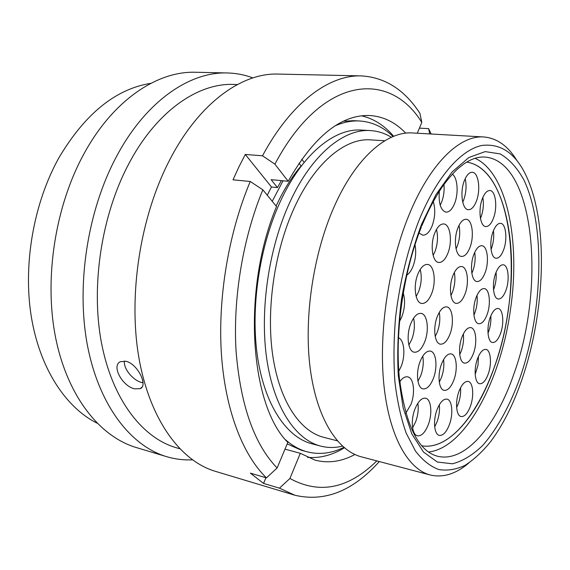<?xml version="1.0" encoding="UTF-8"?>
<svg xmlns="http://www.w3.org/2000/svg" width="570" height="570" viewBox="0 0 570 570"><rect width="100%" height="100%" fill="white"/><g stroke="black" fill="none" stroke-linecap="round" stroke-linejoin="round"><path stroke-width="0.85" d="M521.978 379.364C543.63 316.628 548.126 236.237 530.734 186.917C519.99 156.7 503.73 142.871 481.956 145.443C460.845 149.775 436.67 176.821 418.879 220.647C407.457 250.387 399.691 282.677 395.559 317.511C393.706 340.155 393.5 361.708 394.946 382.171C397.297 401.565 401.059 418.58 406.232 433.214L415.494 451.105C422.612 460.296 430.378 466.438 438.779 469.538C447.379 470.934 456.1 469.559 464.942 465.398C473.706 459.812 482.177 452.01 490.35 441.992C502.854 425.305 513.399 404.429 521.978 379.364M468.697 463.125C455.836 474.005 443.018 477.959 430.236 474.988C407.906 469.224 389.025 436.107 383.795 383.981C378.615 331.911 388.519 264.972 408.825 215.453C429.937 163.412 459.855 135.033 483.752 136.964C496.826 138.09 507.799 145.806 516.669 160.127M283.055 180.783L272.218 201.281M299.008 163.155L301.095 165.948C291.89 176.7 283.639 189.917 276.336 205.599L276.122 206.062M391.376 137.285C384.885 133.287 377.91 131.05 370.472 130.587L361.473 130.081C334.519 128.036 302.079 154.021 280.269 201.659C259.279 247.01 250.316 308.434 257.526 356.906C264.793 405.434 286.646 437.233 311.811 443.766L320.518 446.061C327.743 447.92 335.067 447.949 342.477 446.153M370.472 130.587C343.71 128.549 311.427 154.705 289.653 202.671C268.705 248.32 259.671 310.144 266.746 358.886C273.885 407.678 295.545 439.577 320.518 446.061M384.793 140.762L370.635 139.885C345.228 137.798 314.612 162.742 294.091 208.235C274.441 251.32 266.026 309.46 272.724 355.31C279.478 401.202 299.913 431.276 323.553 437.276L337.29 440.809M483.752 136.964L412.68 132.967C386.916 130.958 355.423 157.94 333.856 207.409C313.108 254.491 303.753 318.21 310.173 368.192C316.642 418.23 337.34 450.606 361.401 456.841L430.236 474.988M343.432 121.239L353.664 120.683L359.542 120.975C372.096 121.809 383.275 126.996 393.072 136.551M343.86 447.372C331.59 453.428 319.357 454.917 307.159 451.825L301.48 450.293L287.202 443.887M335.281 125.749C343.61 122.158 351.697 120.569 359.542 120.975M307.159 451.825C299.578 449.794 292.374 445.783 285.563 439.791M301.751 159.173L304.159 162.422M262.435 254.804L261.929 254.234M97.035 423.154C65.664 407.472 39.644 368.256 31.229 316.193C22.921 264.159 33.715 202.856 59.038 157.562C85.194 113.644 115.796 88.906 150.836 83.334M192.389 459.819C183.711 460.239 175.104 459.185 166.575 456.655L136.287 447.543C100.071 436.798 67.623 396.848 55.682 337.982C43.826 279.179 55.076 206.19 84.168 153.437C113.466 99.7 157.619 70.887 195.702 72.262L227.323 72.96C236.215 73.188 244.73 74.841 252.852 77.919M166.575 456.655C130.893 446.075 98.966 405.576 87.438 345.392C75.988 285.292 87.538 210.373 116.651 156.237C145.977 101.09 189.81 71.571 227.323 72.96M179.7 448.732L176.237 447.721C142.486 437.988 112.39 399.77 101.489 342.933C90.666 286.168 101.424 215.339 128.727 163.925C156.429 111.171 198.111 82.835 233.75 84.438L237.362 84.545M379.292 461.558C352.972 491.005 324.857 502.234 294.932 495.252L215.289 471.305C180.583 461.037 149.632 419.691 138.838 357.397C128.115 295.196 140.17 217.156 169.254 160.776C198.552 103.334 241.716 72.675 278.181 74.072L361.323 75.895C385.106 77.335 404.636 89.818 419.912 113.337L421.8 122.436C389.688 70.053 322.1 75.098 274.89 164.167L288.199 181.267C313.849 136.387 341.031 114.47 369.752 115.518C383.368 116.401 395.366 122.286 405.755 133.173M294.932 495.252L279.442 488.169L263.547 483.417L250.351 473.128L266.425 477.867C242.72 454.817 225.179 410.022 221.395 353.785C217.747 297.547 228.62 232.767 250.251 181.481L233.009 179.828L238.951 166.796L245.299 154.456L262.506 155.795C291.142 102.301 329.332 74.741 361.323 75.895M419.413 128.136L428.619 128.628L431.148 134.007M134.712 388.861L140.256 388.647C148.321 385.726 137.577 363.646 125.877 361.273L120.398 361.694C110.986 365.812 122.728 386.588 134.712 388.861M124.424 361.024C123.248 369.032 133.651 380.831 141.966 382.584M376.82 460.902C348.441 488.754 319.471 494.618 289.916 478.479L279.442 488.169M354.882 454.497C341.637 461.65 328.406 463.538 315.182 460.168L300.305 453.307L289.916 478.479M428.619 128.628L429.744 133.929M300.305 453.307L285 449.146M344.358 447.792C332.239 455.223 319.955 458.408 307.501 457.347M267.23 195.189L271.47 186.996L277.44 187.58L281.388 180.626M266.425 477.867L277.113 467.984C254.17 444.18 240.483 405.17 236.051 350.963C232.859 298.359 242.913 237.989 262.827 189.803L250.251 181.481M277.113 467.984L287.822 442.405C249.817 404.878 241.73 289.724 276.521 206.547L262.827 189.803M417.283 133.223L421.8 122.436M262.506 155.795L274.89 164.167M361.572 115.824C373.742 118.667 384.444 125.493 393.678 136.301M277.44 187.58L271.135 179.678L288.199 181.267M245.299 154.456L271.47 186.996M265.941 477.724L263.547 483.417M142.942 381.822L142.222 382.648M464.999 294.091C469.409 282.984 467.528 266.881 461.636 266.525C458.38 266.361 455.487 269.389 452.943 275.602C448.419 286.788 450.378 303.005 456.164 303.354C459.52 303.539 462.462 300.447 464.999 294.091M450.92 295.588L452.459 292.203C454.86 285.449 455.487 278.873 454.354 272.474M487.058 314.64C491.126 304.045 489.587 288.962 484.272 288.598C481.244 288.434 478.522 291.405 476.107 297.512C471.932 308.178 473.542 323.368 478.764 323.724C481.885 323.895 484.65 320.867 487.058 314.64M473.912 315.096L474.917 312.695C476.955 306.86 477.653 301.074 477.005 295.338M473.421 353.471C477.503 342.812 476.05 328.113 470.734 327.6C467.493 327.38 464.571 330.543 461.971 337.084C457.781 347.821 459.299 362.627 464.522 363.133C467.863 363.368 470.827 360.147 473.421 353.471M459.726 354.611L461.216 351.213C463.275 345.334 463.987 339.563 463.353 333.906M453.834 380.105C458.038 369.218 456.556 354.526 451.062 353.877C447.543 353.592 444.372 356.948 441.543 363.952C437.233 374.91 438.765 389.709 444.165 390.365C447.792 390.664 451.02 387.244 453.834 380.105M439.285 382.185L441.429 377.589C443.624 371.376 444.336 365.37 443.567 359.57M433.421 378.295C437.874 367.023 436.207 351.79 430.3 351.077C426.517 350.75 423.118 354.219 420.118 361.48C415.551 372.823 417.283 388.17 423.068 388.897C426.987 389.239 430.435 385.705 433.421 378.295M417.945 381.252L420.731 375.701C423.182 368.854 423.852 362.335 422.755 356.157M424.707 341.815C429.409 330.201 427.429 314.013 421.059 313.379C417.219 313.087 413.806 316.485 410.82 323.56C405.99 335.253 408.049 351.562 414.283 352.203C418.259 352.524 421.729 349.061 424.707 341.815M408.868 345.057L411.775 339.442C414.476 331.947 415.074 324.864 413.564 318.21M431.618 293.657C436.449 281.922 434.205 264.886 427.6 264.444C423.938 264.238 420.71 267.437 417.91 274.042C412.951 285.855 415.288 303.012 421.75 303.461C425.534 303.696 428.825 300.426 431.618 293.657M416.157 296.507L418.615 291.662C421.437 283.86 421.964 276.464 420.204 269.475M447.856 253.308C452.651 241.687 450.307 224.195 443.745 223.946C440.368 223.818 437.389 226.81 434.817 232.916C429.894 244.63 432.338 262.228 438.757 262.471C442.256 262.627 445.284 259.571 447.856 253.308M433.122 255.417L434.939 251.662C437.703 243.946 438.216 236.543 436.478 229.446M469.894 247.658C474.44 236.429 472.316 219.457 466.189 219.272C463.075 219.179 460.318 222.036 457.924 227.865C453.257 239.179 455.473 256.265 461.479 256.436C464.693 256.557 467.5 253.629 469.894 247.658M456.043 248.848L457.268 246.112C459.776 239.058 460.361 232.154 459.007 225.407M485.084 272.774C489.338 261.943 487.542 245.955 481.907 245.713C478.921 245.599 476.256 248.456 473.912 254.291C469.545 265.2 471.426 281.295 476.955 281.523C480.04 281.658 482.747 278.737 485.084 272.774M471.839 273.301L472.772 271.092C474.988 264.786 475.644 258.531 474.732 252.339M505.904 290.436C509.844 280.084 508.355 265.036 503.239 264.786C500.453 264.672 497.952 267.48 495.715 273.194C491.682 283.618 493.242 298.766 498.258 299.008C501.13 299.129 503.673 296.272 505.904 290.436M493.513 289.852L493.962 288.705C495.843 283.29 496.548 277.811 496.071 272.282M500.531 333.493C504.386 323.24 503.061 308.876 498.123 308.491C495.223 308.327 492.601 311.284 490.25 317.347C486.303 327.672 487.685 342.142 492.544 342.513C495.522 342.684 498.187 339.677 500.531 333.493M487.991 333.172L488.661 331.469C490.457 326.296 491.176 321.088 490.827 315.858M488.184 374.155C492.024 363.86 490.799 349.923 485.897 349.403C482.811 349.182 480.004 352.324 477.475 358.822C473.542 369.182 474.824 383.225 479.648 383.738C482.819 383.966 485.668 380.767 488.184 374.155M475.18 374.476L477.988 365.22L478.479 356.371M428.298 424.657C432.616 413.535 431.176 399.057 425.541 398.195C421.615 397.796 418.074 401.458 414.903 409.167C410.471 420.354 411.96 434.953 417.497 435.829C421.551 436.242 425.149 432.523 428.298 424.657M412.587 427.878L415.694 421.722C418.01 415.231 418.729 409.068 417.874 403.218M470.378 406.332C474.304 395.872 473.093 382.064 468.084 381.408C464.75 381.13 461.707 384.472 458.964 391.44C454.945 401.964 456.207 415.879 461.13 416.535C464.571 416.827 467.649 413.428 470.378 406.332M456.627 407.571L458.309 403.717C460.197 398.302 460.945 392.986 460.553 387.778M405.74 413.222L410.892 404.529C415.494 392.986 413.791 377.718 407.664 376.841C405.035 376.392 402.392 378.024 399.727 381.743M400.617 388.761L399.99 381.366M399.47 321.565L401.807 316.863C404.928 308.206 405.391 300.226 403.197 292.93M398.786 371.248L401.166 366.36C405.719 355.181 404.315 339.898 398.401 337.682M406.674 275.267C409.153 273.614 411.255 270.672 412.972 266.447C415.701 259.086 416.378 251.826 415.003 244.658M419.064 232.973L422.705 235.182C426.332 235.31 429.452 232.261 432.074 226.026C435.166 217.362 435.558 209.19 433.257 201.502M449.388 424.629C453.478 413.877 452.195 399.891 446.944 399.121C443.31 398.772 440.011 402.299 437.04 409.709C432.851 420.518 434.176 434.618 439.342 435.395C443.089 435.758 446.438 432.167 449.388 424.629M434.682 426.901L437.076 421.793C439.142 415.922 439.89 410.257 439.32 404.8M476.292 201.424C480.938 190.109 478.586 172.268 472.274 172.275C469.324 172.24 466.716 174.94 464.464 180.376C459.691 191.784 462.156 209.732 468.333 209.71C471.383 209.767 474.041 207.003 476.292 201.424M462.733 202.215L463.595 200.227C466.189 192.931 466.723 185.756 465.198 178.681M439.335 191.242C438.465 203.419 440.688 210.387 446.004 212.147C449.31 212.225 452.167 209.354 454.568 203.533C458.757 193.394 457.61 177.584 452.331 174.171M440.19 205.214L441.572 202.272C443.709 196.643 444.507 190.701 443.966 184.445M493.385 218.395C497.745 207.487 495.708 190.558 489.886 190.522C487.079 190.473 484.586 193.144 482.412 198.524C477.931 209.518 480.061 226.546 485.775 226.568C488.675 226.632 491.212 223.91 493.385 218.395M480.46 218.438L481.002 217.113C483.31 210.565 483.923 204.017 482.833 197.477M503.567 249.974C507.685 239.4 505.953 223.461 500.538 223.326C497.788 223.255 495.323 225.955 493.157 231.441C488.932 242.093 490.749 258.132 496.064 258.246C498.9 258.338 501.401 255.581 503.567 249.974M491.048 249.525L491.447 248.499C493.506 242.606 494.176 236.664 493.456 230.665M449.93 334.277C454.361 323.083 452.58 307.401 446.673 306.874C443.168 306.632 440.04 309.866 437.29 316.564C432.737 327.836 434.597 343.632 440.389 344.159C444.009 344.415 447.186 341.124 449.93 334.277M435.202 336.485L437.318 332.054C439.748 325.235 440.396 318.68 439.263 312.381M494.14 367.743C477.461 415.616 448.433 450.371 421.757 445.797C459.342 452.252 498.793 382.206 508.426 308.641C518.914 238.866 502.455 167.295 466.666 162.108C513.933 169.076 524.507 286.347 494.14 367.743M475.017 158.289C507.207 172.639 520.503 241.723 510.592 308.776C501.108 379.684 465.597 448.091 428.512 452.01M421.437 226.796C403.638 271.206 394.86 331.291 399.299 377.582C405.534 424.992 418.245 451.198 437.432 456.207C465.298 463.253 496.335 425.583 513.997 373.649C545.796 286.575 534.774 160.733 484.792 157.049C478.387 156.593 471.511 158.816 464.165 163.725L457.824 168.734C453.129 173.145 448.205 178.802 443.054 185.713C435.452 196.75 428.391 210.088 421.864 225.734M421.437 224.594L435.957 194.619L452.138 171.933L468.889 157.498L485.191 151.606L500.196 153.914C509.352 159.23 517.247 167.893 523.88 179.913C545.661 225.578 542.961 310.7 520.339 376.841C510.328 404.771 497.517 428.512 482.94 445.199C472.957 454.931 462.79 461.123 452.438 463.788L437.382 462.042L423.546 452.11L411.846 433.913L403.168 407.956L398.266 375.445C397.026 351.084 398.117 325.584 401.536 298.944C406.275 272.467 412.908 247.686 421.437 224.594M141.994 387.137L140.263 388.64"/></g></svg>
